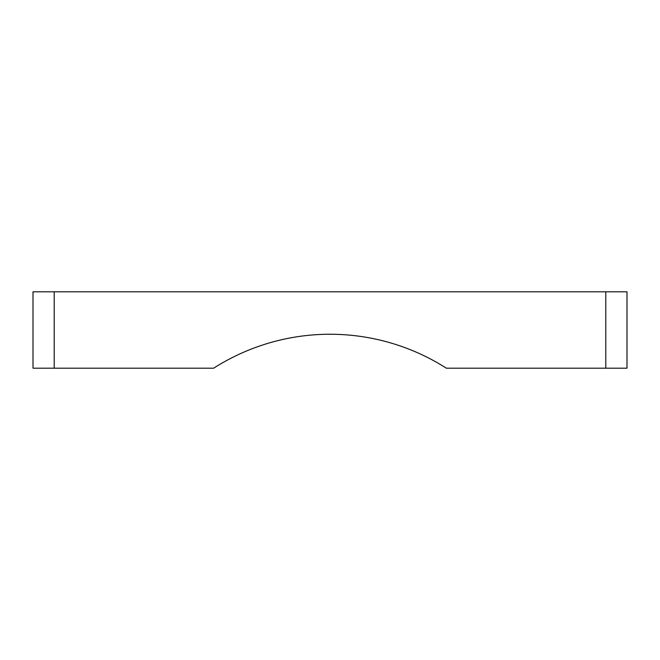 <?xml version="1.0" encoding="UTF-8"?>
<svg xmlns="http://www.w3.org/2000/svg" width="660" height="660" viewBox="0 0 660 660"><rect width="100%" height="100%" fill="white"/><g stroke="black" fill="none" stroke-linecap="round" stroke-linejoin="round"><path stroke-width="0.99" d="M605.789 368.189L627 368.189L627 291.811L605.789 291.811L605.789 368.189L446.35 368.189A216.389 216.389 0 0 0 213.65 368.189L54.211 368.189L54.211 291.811L605.789 291.811M54.211 368.189L33 368.189L33 291.811L54.211 291.811"/></g></svg>
